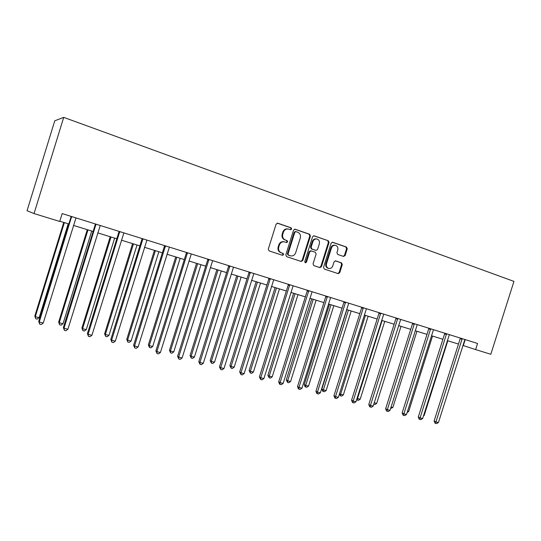 <?xml version="1.0" encoding="UTF-8"?>
<svg xmlns="http://www.w3.org/2000/svg" width="541" height="541" viewBox="0 0 541 541"><rect width="100%" height="100%" fill="white"/><g stroke="black" fill="none" stroke-linecap="round" stroke-linejoin="round"><path stroke-width="0.81" d="M291.66 229.08L291.092 227.815L277.804 223.196L276.106 224.143L268.295 249.11L269.127 250.909L282.483 255.305L283.653 254.628L283.085 253.384L281.367 252.816C279.028 251.748 278.155 249.834 278.743 247.081L279.393 245.012C280.407 242.517 282.132 241.475 284.552 241.881L286.534 242.544L287.656 241.861L287.088 240.603L285.377 240.021C283.038 238.933 282.165 237.012 282.76 234.253L283.41 232.184C284.404 229.729 286.088 228.687 288.475 229.059L290.558 229.763L291.66 229.08M290.301 229.675L291.058 228.978L290.49 227.72L277.296 223.135M282.179 255.203L283.071 254.493L282.497 253.242L281.367 252.816M286.25 242.442L287.061 241.739L286.493 240.488L285.377 240.021M343.569 256.441L345.144 255.508L347.254 248.806L346.51 247.075L332.634 242.253L331.126 243.213L323.545 267.342L324.309 269.073L338.206 273.638L339.748 272.684L342.291 264.596L341.547 262.879L335.603 260.877L334.067 261.837L332.803 265.868C331.964 267.917 330.578 268.769 328.644 268.431C326.723 267.619 326.007 266.071 326.5 263.771L331.477 247.906C332.289 245.905 333.641 245.053 335.528 245.344C337.516 246.135 338.26 247.71 337.767 250.064L336.935 252.701L337.685 254.432L343.569 256.441M34.042 213.567L59.733 221.479L62.168 213.587L477.554 343.461L475.613 349.587L490.809 354.267L513.95 281.388L63.71 117.37L54.776 120.785L27.05 210.713L34.042 213.567L63.71 117.37M310.433 236.045L309.648 234.267L295.21 229.249L293.54 230.189L285.804 254.885L286.615 256.664L301.168 261.452L302.771 260.485L310.433 236.045L309.81 235.937L309.026 234.158L294.71 229.188M314.179 235.842L328.292 240.745L329.056 242.496L321.469 266.652L319.893 267.619L313.821 265.617L313.043 263.873L316.133 254.027L315.356 252.275L311.258 250.896L309.695 251.863L306.463 262.148L305.347 262.831L304.766 261.594L312.549 236.775L313.814 235.775M462.88 345.429L475.613 349.587M59.814 221.201L68.829 223.981M73.441 225.401L93.126 231.467M97.738 232.887L116.802 238.764M121.414 240.184L139.876 245.878M144.481 247.298L162.374 252.809M166.973 254.229L184.312 259.572M188.904 260.985L205.715 266.165M210.3 267.579L226.605 272.603M231.176 274.017L246.994 278.892M251.558 280.299L266.902 285.026M271.454 286.432L286.351 291.017M290.889 292.417L305.347 296.874M309.878 298.267L323.91 302.595M328.428 303.988L342.054 308.187M346.558 309.574L359.799 313.658M364.289 315.038L377.151 319.007M381.628 320.387L394.125 324.235M398.589 325.614L410.734 329.354M415.184 330.727L426.991 334.365M431.42 335.731L442.903 339.268M447.319 340.627L458.484 344.069M465.206 339.599L463.312 345.564M287.846 228.951C285.479 228.6 283.802 229.648 282.821 232.082L283.41 232.184M284.782 239.906C282.449 238.824 281.577 236.904 282.172 234.145L282.821 232.082M284.052 241.78L283.964 241.759C281.543 241.36 279.825 242.402 278.811 244.884L279.393 245.012M280.786 252.681C278.446 251.612 277.574 249.705 278.162 246.953L278.811 244.884M300.843 261.35L302.155 260.336L309.81 235.937M295.961 231.636L294.798 232.299L288.015 253.952L288.583 255.196L290.517 255.832C292.938 256.265 294.662 255.23 295.684 252.728L300.309 237.986C300.904 235.254 300.045 233.347 297.746 232.251L295.961 231.636M295.359 231.534L294.196 232.197L294.798 232.299M290.267 255.771L287.988 255.054L287.42 253.817L294.196 232.197M313.692 235.781L328.292 240.745M319.548 267.504L320.833 266.497L328.407 242.382L327.643 240.63M310.703 250.781L309.073 251.727L305.848 262L306.463 262.148M305.083 262.696L305.848 262M319.339 243.808C319.839 241.421 319.068 239.819 317.033 239.014C315.099 238.716 313.726 239.575 312.914 241.597L311.136 247.251L311.92 249.016L316.018 250.402L317.574 249.442L319.339 243.808M316.573 238.933L316.397 238.906C314.47 238.601 313.097 239.46 312.285 241.482L312.914 241.597M315.525 250.3L311.298 248.887L310.514 247.129L312.285 241.482M335.116 245.269L334.872 245.222C332.986 244.931 331.64 245.783 330.828 247.778L331.477 247.906M328.225 268.329L327.995 268.268C326.081 267.464 325.364 265.915 325.858 263.623L330.828 247.778M337.827 273.516L339.092 272.522L341.628 264.448L340.884 262.73L335.271 260.843M343.325 256.353L344.482 255.372L346.585 248.677L345.848 246.953L332.248 242.226M63.75 222.412L34.82 316.045L35.293 316.688L39.168 317.668L68.193 223.785M64.365 222.601L35.293 316.688L35.72 318.717L34.82 316.045M39.168 317.668L37.268 319.109L35.72 318.717M71.588 217.394L70.932 217.178L38.736 321.34L39.243 322.03L71.628 216.542M43.253 323.038L41.278 324.526L39.676 324.127L39.243 322.03L43.253 323.038L75.983 217.901M70.932 217.178L70.972 216.339M39.676 324.127L38.736 321.34M87.277 229.661L58.665 322.105L59.239 322.767L63.02 323.728L91.713 231.034M87.987 229.884L59.239 322.767L59.611 324.762L58.665 322.105M63.02 323.728L61.119 325.148L59.611 324.762M110.215 236.735L81.921 328.022L82.584 328.698L86.269 329.638L114.651 238.101M111.013 236.978L82.584 328.698L82.908 330.659L81.921 328.022M86.269 329.638L84.382 331.031L82.908 330.659M95.96 225.002L95.202 224.758L63.378 327.548L63.994 328.259L96.007 224.163M67.902 329.239L65.934 330.707L64.372 330.314L63.994 328.259L67.902 329.239L100.247 225.489M95.202 224.758L95.25 223.927M64.372 330.314L63.378 327.548M119.71 232.42L118.858 232.143L87.399 333.601L88.109 334.331L119.757 231.589M91.916 335.285L89.955 336.732L88.433 336.346L88.109 334.331L91.916 335.285L123.882 232.88M118.858 232.143L118.905 231.325M88.433 336.346L87.399 333.601M132.592 243.633L104.609 333.79L105.36 334.48L108.957 335.4L137.022 244.999M133.478 243.903L105.36 334.48L105.637 336.407L104.609 333.79M108.957 335.4L107.071 336.773L105.637 336.407M142.851 239.643L141.911 239.338L110.804 339.505L111.608 340.242L142.898 238.824M115.321 341.175L113.367 342.595L111.886 342.223L111.608 340.242L115.321 341.175L146.922 240.082M141.911 239.338L141.958 238.534M111.886 342.223L110.804 339.505M154.428 250.361L126.743 339.417L127.581 340.127L131.091 341.019L158.851 251.727M155.389 250.659L127.581 340.127L127.811 342.02L126.743 339.417M131.091 341.019L129.218 342.372L127.811 342.02M165.411 246.682L164.383 246.351L133.627 345.253L134.52 346.01L165.458 245.878M138.138 346.923L136.19 348.316L134.743 347.958L134.52 346.01L138.138 346.923L169.387 247.109M164.383 246.351L164.43 245.56M134.743 347.958L133.627 345.253M175.737 256.928L148.356 344.915L149.269 345.638L152.697 346.504L180.16 258.294M176.779 257.252L149.269 345.638L149.458 347.498L148.356 344.915M152.697 346.504L150.831 347.843L149.458 347.498M187.409 253.553L186.3 253.195L155.882 350.866L156.863 351.636L187.463 252.762M160.393 352.522L158.452 353.902L157.046 353.543L156.863 351.636L160.393 352.522L191.291 253.952M186.3 253.195L186.354 252.41M157.046 353.543L155.882 350.866M196.552 263.345L169.455 350.277L170.442 351.014L173.789 351.866L200.961 264.705M197.661 263.683L170.442 351.014L170.591 352.84L169.455 350.277M173.789 351.866L171.93 353.178L170.591 352.84M208.867 260.255L207.683 259.869L177.597 356.336L178.658 357.121L208.921 259.47M182.101 357.986L180.173 359.346L178.794 359.001L178.658 357.121L182.101 357.986L212.654 260.634M207.683 259.869L207.737 259.098M178.794 359.001L177.597 356.336M216.873 269.607L190.06 355.518L191.122 356.269L194.395 357.101L221.276 270.967M218.057 269.973L191.122 356.269L191.23 358.061L190.06 355.518M194.395 357.101L192.535 358.392L191.23 358.061M229.803 266.787L228.545 266.388L198.79 361.679L199.927 362.477L229.864 266.016M203.288 363.322L201.367 364.654L200.021 364.316L199.927 362.477L203.288 363.322L233.509 267.153M228.545 266.388L228.606 265.624M200.021 364.316L198.79 361.679M236.728 275.727L210.192 360.637L211.321 361.395L214.513 362.206L241.124 277.08M237.972 276.113L211.321 361.395L211.396 363.167L210.192 360.637M214.513 362.206L212.674 363.484L211.396 363.167M250.24 273.171L248.914 272.745L219.477 366.893L220.681 367.697L250.3 272.407M223.967 368.522L222.053 369.841L220.742 369.51L220.681 367.697L223.967 368.522L253.857 273.516M248.914 272.745L248.975 271.995M220.742 369.51L219.477 366.893M256.13 281.705L229.871 365.642L231.061 366.413L234.179 367.204L260.512 283.058M257.435 282.111L231.061 366.413L231.095 368.151L229.871 365.642M234.179 367.204L232.346 368.462L231.095 368.151M275.092 287.548L249.097 370.531L250.355 371.309L253.404 372.086L279.467 288.901M276.458 287.968L250.355 371.309L250.355 373.02L249.097 370.531M253.404 372.086L251.572 373.331L250.355 373.02M293.628 293.263L267.896 375.312L269.208 376.103L272.197 376.861L297.996 294.608M295.055 293.702L269.208 376.103L269.181 377.78L267.896 375.312M272.197 376.861L270.372 378.085L269.181 377.78M311.758 298.848L286.284 379.985L287.656 380.783L290.571 381.527L316.113 300.194M313.239 299.308L287.656 380.783L287.596 382.44L286.284 379.985M290.571 381.527L288.759 382.737L287.596 382.44M329.496 304.319L304.272 384.563L305.692 385.368L308.546 386.091L333.838 305.658M331.024 304.786L305.692 385.368L305.604 386.998L305.036 386.673L304.272 384.563M308.546 386.091L306.74 387.288L305.604 386.998M346.842 309.662L321.868 389.033L323.342 389.851L326.135 390.561L351.177 311.001M348.424 310.149L323.342 389.851L323.22 391.454L322.632 391.129L321.868 389.033M326.135 390.561L324.336 391.738L323.22 391.454M365.445 315.396L340.614 394.24L343.346 394.93L368.144 316.228M339.525 393.652L340.614 394.24L340.465 395.816L339.369 394.159M343.346 394.93L341.56 396.093L340.465 395.816M382.115 320.536L357.513 398.534L360.191 399.211L384.752 321.347M357.06 398.291L357.513 398.534L357.344 400.09L356.654 399.576M360.191 399.211L358.413 400.36L357.344 400.09M374.23 402.775L376.685 403.403L401.009 326.358M376.685 403.403L374.92 404.533L373.77 404.215M373.872 404.269L373.946 403.66M391.062 407.048L392.84 407.501L416.935 331.268M392.84 407.501L390.602 408.502M270.196 279.399L268.803 278.953L239.683 371.978L240.955 372.803L270.257 278.642M244.153 373.608L242.253 374.906L240.975 374.582L240.955 372.803L244.153 373.608L273.732 279.731M268.803 278.953L268.863 278.209M240.975 374.582L239.683 371.978M289.685 285.479L288.231 285.019L259.41 376.955L260.748 377.787L289.746 284.735M263.88 378.572L261.979 379.85L260.728 379.539L260.748 377.787L263.88 378.572L293.134 285.797M288.231 285.019L288.292 284.282M260.728 379.539L259.41 376.955M308.722 291.423L307.207 290.943L278.689 381.811L280.089 382.649L308.783 290.693M283.146 383.42L281.259 384.685L280.035 384.374L280.089 382.649L283.146 383.42L312.096 291.727M307.207 290.943L307.268 290.219M280.035 384.374L279.474 384.036L278.689 381.811M327.319 297.232L325.75 296.732L297.53 386.558L298.984 387.41L327.386 296.509M301.973 388.161L300.093 389.405L298.903 389.107L298.984 387.41L301.973 388.161L330.625 297.516M325.75 296.732L325.817 296.015M298.903 389.107L298.321 388.763L297.53 386.558M345.503 302.906L343.88 302.392L315.944 391.197L317.452 392.056L345.564 302.189M320.373 392.793L318.507 394.017L317.337 393.726L317.452 392.056L320.373 392.793L348.735 303.183M343.88 302.392L343.948 301.682M317.337 393.726L316.735 393.381L315.944 391.197M363.275 308.458L361.604 307.924L333.953 395.735L335.515 396.607L363.342 307.748M338.368 397.324L336.509 398.534L335.366 398.244L335.515 396.607L338.368 397.324L366.44 308.715M361.604 307.924L361.672 307.227M335.366 398.244L334.744 397.899L333.953 395.735M380.654 313.881L378.937 313.34L351.562 400.178L353.172 401.05L380.722 313.185M355.964 401.753L354.118 402.944L353.002 402.666L353.172 401.05L355.964 401.753L383.752 314.132M378.937 313.34L379.004 312.644M353.002 402.666L352.353 402.315L351.562 400.178M397.662 319.19L395.897 318.629L368.793 404.519L370.45 405.398L397.73 318.5M373.182 406.088L371.342 407.265L370.247 406.988L370.45 405.398L373.182 406.088L400.692 319.427M395.897 318.629L395.965 317.946M370.247 406.988L369.584 406.636L368.793 404.519M414.291 324.384L412.485 323.809L385.645 408.766L387.349 409.652L414.359 323.701M390.027 410.328L388.195 411.485L387.126 411.221L387.349 409.652L390.027 410.328L417.26 324.607M412.485 323.809L412.553 323.133M387.126 411.221L386.443 410.862L385.645 408.766M430.568 329.469L428.722 328.881L402.146 412.925L403.89 413.818L430.643 328.793M406.507 414.474L404.688 415.623L403.64 415.36L403.89 413.818L406.507 414.474L433.476 329.679M428.722 328.881L428.797 328.211M403.64 415.36L402.944 415.001L402.146 412.925M407.535 411.234L408.658 411.525L432.53 336.076M408.658 411.525L407.143 412.479M446.508 334.439L444.621 333.844L418.294 416.996L420.08 417.889L446.575 333.77M422.643 418.538L420.837 419.667L419.809 419.41L420.08 417.889L422.643 418.538L449.355 334.642M444.621 333.844L444.688 333.182M419.809 419.41L419.092 419.052L418.294 416.996M423.664 415.332L424.164 415.461L447.813 340.783M424.164 415.461L423.488 415.88M462.109 339.308L460.181 338.7L434.112 420.979L435.938 421.885L462.176 338.652M438.447 422.514L436.641 423.63L435.64 423.38L435.938 421.885L438.447 422.514L464.895 339.498M460.181 338.7L460.256 338.051M435.64 423.38L434.91 423.015L434.112 420.979M290.49 227.72L291.092 227.815M282.497 253.242L283.085 253.384M286.493 240.488L287.088 240.603M282.172 234.145L282.76 234.253M278.162 246.953L278.743 247.081M277.364 223.129L277.804 223.196M302.155 260.336L302.771 260.485M294.804 229.181L295.21 229.249M309.026 234.158L309.648 234.267M287.42 253.817L288.015 253.952M287.988 255.054L288.583 255.196M289.78 255.65L290.375 255.792M328.407 242.382L329.056 242.496M320.833 266.497L321.469 266.652M309.073 251.727L309.695 251.863M310.514 247.129L311.136 247.251M311.298 248.887L311.92 249.016M315.322 250.253L315.951 250.382M325.858 263.623L326.5 263.771M340.884 262.73L341.547 262.879M341.628 264.448L342.291 264.596M339.092 272.522L339.748 272.684M332.384 242.219L332.722 242.28M345.848 246.953L346.51 247.075M346.585 248.677L347.254 248.806M344.482 255.372L345.144 255.508M71.649 216.779L70.993 216.569M96.028 224.4L95.27 224.157M119.777 231.819L118.925 231.548M142.919 239.054L141.972 238.75M165.478 246.101L164.45 245.776M187.477 252.978L186.368 252.627M208.934 259.687L207.751 259.308M229.878 266.233L228.613 265.827M250.314 272.617L248.988 272.197M270.263 278.852L268.877 278.412M289.753 284.945L288.299 284.485M308.789 290.896L307.274 290.416M327.393 296.705L325.824 296.211M345.571 302.392L343.954 301.878M363.349 307.944L361.679 307.416M380.729 313.374L379.011 312.833M397.73 318.69L395.965 318.135M414.365 323.89L412.56 323.315M430.643 328.975L428.797 328.394M446.575 333.959L444.695 333.364M462.176 338.835L460.256 338.226M295.291 231.514L295.758 231.595M289.922 255.697L290.517 255.832M310.635 250.76L311.129 250.868M315.389 250.273L316.018 250.402M327.995 268.268L328.644 268.431"/></g></svg>
